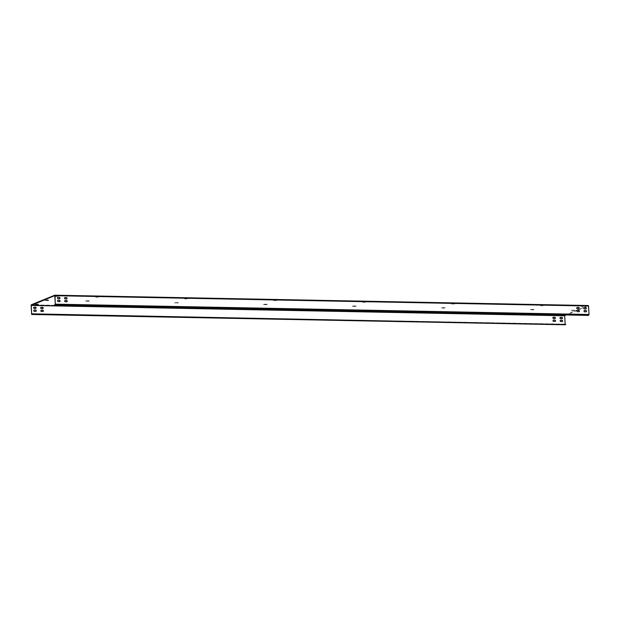 <?xml version="1.0" encoding="UTF-8"?>
<svg xmlns="http://www.w3.org/2000/svg" width="620" height="620" viewBox="0 0 620 620"><rect width="100%" height="100%" fill="white"/><g stroke="black" fill="none" stroke-linecap="round" stroke-linejoin="round"><path stroke-width="0.46" stroke-dasharray="3.1 2.33" d="M565.13 324.159L31.713 314.077L565.789 324.167M565.161 324.779L564.975 324.306L31.457 313.983M588.271 305.544L564.727 315.154L564.975 324.306M35.642 308.497A0.682 0.612 -112.2 0 1 35.34 308.574L34.092 308.551A0.682 0.612 -112.2 0 1 33.883 307.218M35.797 311.38A0.682 0.612 -112.2 0 1 35.495 311.465L34.255 311.442A0.682 0.612 -112.2 0 1 34.038 310.108M42.757 308.628A0.682 0.612 -112.2 0 1 42.455 308.714L41.207 308.69A0.682 0.612 -112.2 0 1 40.998 307.357M42.912 311.519A0.682 0.612 -112.2 0 1 42.609 311.596L41.37 311.573A0.682 0.612 -112.2 0 1 41.153 310.24M562.046 318.68A0.682 0.612 -112.2 0 1 561.743 318.757L560.495 318.734A0.682 0.612 -112.2 0 1 560.286 317.401M562.201 321.571A0.682 0.612 -112.2 0 1 561.898 321.648L560.658 321.625A0.682 0.612 -112.2 0 1 560.441 320.292M554.931 318.541A0.682 0.612 -112.2 0 1 554.629 318.626L553.389 318.595A0.682 0.612 -112.2 0 1 553.172 317.262M555.086 321.431A0.682 0.612 -112.2 0 1 554.784 321.509L553.544 321.486A0.682 0.612 -112.2 0 1 553.327 320.153M47.88 299.964L44.679 300.119L47.895 300.351M88.776 300.754L85.583 300.917L88.776 300.754L86.126 301.397L88.799 301.142M177.7 302.475L174.522 303.017L177.723 302.862M266.615 304.195L263.423 304.358L266.615 304.195L263.965 304.839L266.639 304.583M355.539 305.916L352.346 306.079L355.539 305.916L352.881 306.559L355.554 306.303M444.455 307.636L441.262 307.799L444.455 307.636L441.804 308.279L444.478 308.024M533.378 309.357L530.185 309.519L533.378 309.357L530.72 310L533.394 309.744M574.283 310.155L571.082 310.31L574.283 310.155L571.625 310.791L574.298 310.535M57.706 295.872L54.901 296.399M35.363 304.312L38.207 304.149L35.371 304.443M98.611 296.662L95.775 296.825L98.611 296.662L96.309 297.313L98.634 297.05M76.268 305.102L79.112 304.939L75.756 305.009L76.291 305.49M187.535 298.383L184.69 298.546L187.535 298.383L185.233 299.034L187.55 298.77M165.191 306.822L168.028 306.66L164.672 306.729L165.207 307.21M276.45 300.103L273.629 300.654L276.474 300.491M254.107 308.543L256.944 308.38L253.588 308.45L254.13 308.93M365.374 301.824L362.529 301.994L365.374 301.824L363.072 302.475L365.389 302.211M343.031 310.271L345.867 310.101L342.511 310.171L343.046 310.651M454.289 303.544L451.469 304.094L454.313 303.932M431.946 311.992L434.783 311.821L431.427 311.891L431.969 312.372M543.205 305.265L540.369 305.435L543.205 305.265L540.911 305.916L543.229 305.652M520.87 313.712L523.706 313.542L520.351 313.612L520.885 314.092M584.11 306.063L581.273 306.226L584.11 306.063L581.808 306.706L584.133 306.443M561.767 314.503L564.611 314.34L561.255 314.402L561.79 314.882M588.233 315.394L588.837 314.557L588.303 305.923L54.8 295.601L588.303 305.923L577.36 310.395M577.073 310.512L566.153 314.968M54.87 296.035L55.413 296.523L57.73 296.259M76.989 304.808L76.198 305.49M77.988 305.521L79.127 305.327L77.012 305.195M165.912 306.528L165.121 307.21M166.904 307.241L168.051 307.047L165.928 306.916M254.828 308.256L254.037 308.93M255.828 308.962L256.967 308.768L254.851 308.636M343.751 309.977L342.961 310.651M344.743 310.682L345.89 310.488L343.767 310.356M432.667 311.697L431.877 312.372M433.659 312.403L434.806 312.209L432.69 312.077M521.591 313.418L520.8 314.092M522.582 314.123L523.73 313.929L521.606 313.798M562.487 314.208L561.704 314.882M563.487 314.913L564.626 314.72L562.511 314.588M59.505 298.747A0.682 0.612 -112.2 0 1 59.202 298.825L57.962 298.801A0.682 0.612 -112.2 0 1 57.745 297.468M59.66 301.638A0.682 0.612 -112.2 0 1 59.365 301.715L58.117 301.692A0.682 0.612 -112.2 0 1 57.908 300.359M66.619 298.887A0.682 0.612 -112.2 0 1 66.317 298.964L65.077 298.941A0.682 0.612 -112.2 0 1 64.86 297.608M66.774 301.769A0.682 0.612 -112.2 0 1 66.48 301.855L65.232 301.832A0.682 0.612 -112.2 0 1 65.015 300.499M585.908 308.93A0.682 0.612 -112.2 0 1 585.606 309.016L584.365 308.985A0.682 0.612 -112.2 0 1 584.149 307.652M586.063 311.821A0.682 0.612 -112.2 0 1 585.768 311.899L584.521 311.876A0.682 0.612 -112.2 0 1 584.311 310.543M578.793 308.799A0.682 0.612 -112.2 0 1 578.491 308.876L577.251 308.853A0.682 0.612 -112.2 0 1 577.034 307.52M578.948 311.682A0.682 0.612 -112.2 0 1 578.654 311.759L577.406 311.736A0.682 0.612 -112.2 0 1 577.197 310.403M588.21 315.014L54.692 304.683M565.138 324.237L32.077 313.922M564.518 315.836L31 305.513M564.727 315.154L31.209 304.831M588.38 306.086L54.862 295.763M588.837 314.557L55.327 304.234M588.768 314.782L55.258 304.459M45.919 299.925L45.942 300.312M86.823 300.716L86.847 301.103M86.102 301.01L86.126 301.397M88.056 301.049L88.079 301.436M175.739 302.436L175.762 302.824M175.018 302.731L175.042 303.118M176.979 302.769L177.002 303.157M263.942 304.451L263.965 304.839M265.895 304.49L265.918 304.877M352.858 306.172L352.881 306.559M354.818 306.21L354.834 306.598M443.734 307.931L443.757 308.318M532.658 309.651L532.673 310.039M36.084 304.017L36.107 304.404M37.688 304.048L37.712 304.435M56.11 295.841L56.133 296.228M55.389 296.135L55.413 296.523M56.986 296.166L57.009 296.554M77.872 305.133L77.888 305.521M78.593 304.839L78.608 305.226M97.015 296.631L97.03 297.019M96.294 296.926L96.309 297.313M97.89 296.957L97.913 297.344M166.788 306.853L166.811 307.241M167.508 306.559L167.532 306.947M185.93 298.352L185.953 298.739M185.209 298.646L185.233 299.034M186.814 298.677L186.829 299.065M255.711 308.574L255.727 308.962M274.854 300.072L274.869 300.46M274.133 300.367L274.149 300.754M275.729 300.398L275.753 300.785M363.769 301.793L363.793 302.18M363.049 302.087L363.072 302.475M364.653 302.118L364.669 302.506M452.685 303.513L452.709 303.901M451.964 303.808L451.988 304.195M453.569 303.839L453.592 304.226M541.609 305.234L541.632 305.621M540.888 305.528L540.911 305.916M542.485 305.559L542.508 305.947M44.679 300.119L44.702 300.506M48.391 300.065L48.414 300.452M89.296 300.855L89.319 301.243M178.219 302.576L178.234 302.963M267.135 304.296L267.158 304.683M356.058 306.017L356.074 306.404M444.974 307.737L444.997 308.125M533.89 309.458L533.913 309.845M574.794 310.248L574.817 310.635M34.852 304.211L34.867 304.598M38.207 304.149L38.223 304.536M58.226 295.972L58.249 296.36M79.112 304.939L79.127 305.327M95.775 296.825L95.798 297.213M99.13 296.763L99.153 297.151M168.028 306.66L168.051 307.047M184.69 298.546L184.714 298.933M188.046 298.483L188.069 298.871M256.944 308.38L256.967 308.768M276.969 300.204L276.993 300.591M345.867 310.101L345.89 310.488M365.885 301.925L365.909 302.312M434.783 311.821L434.806 312.209M454.809 303.645L454.824 304.033M523.706 313.542L523.73 313.929M543.725 305.365L543.748 305.753M584.629 306.156L584.652 306.544"/><path stroke-width="0.93" d="M565.246 324.787L31.69 314.472L565.804 324.554L32.271 313.844L565.804 324.554M31.729 314.456L32.294 314.231M565.13 324.159L564.673 315.766L31.163 305.443L31.62 313.914L32.271 313.844M31.69 314.472L31.209 304.831L54.754 295.213L55.025 295.694L55.273 304.846L54.692 304.683L55.327 304.234L54.793 295.601L31.163 305.443M34.255 308.481A0.682 0.612 -112.2 0 1 33.961 307.179A0.682 0.612 -112.2 0 1 34.185 307.14L35.425 307.163A0.682 0.612 -112.2 0 1 35.72 308.466A0.682 0.612 -112.2 0 1 35.503 308.512L34.255 308.481M34.34 310.023L35.588 310.047A0.682 0.612 -112.2 0 1 35.883 311.356A0.682 0.612 -112.2 0 1 35.658 311.395L34.41 311.372A0.682 0.612 -112.2 0 1 34.116 310.062A0.682 0.612 -112.2 0 1 34.34 310.023L35.425 310.116A0.682 0.612 -112.2 0 1 35.797 311.38M42.617 308.644L41.37 308.621A0.682 0.612 -112.2 0 1 41.075 307.319A0.682 0.612 -112.2 0 1 41.3 307.272L42.54 307.295A0.682 0.612 -112.2 0 1 42.834 308.605A0.682 0.612 -112.2 0 1 42.617 308.644M42.695 310.186A0.682 0.612 -112.2 0 1 42.989 311.496A0.682 0.612 -112.2 0 1 42.772 311.535L41.525 311.511A0.682 0.612 -112.2 0 1 41.23 310.202A0.682 0.612 -112.2 0 1 41.455 310.163L42.54 310.256A0.682 0.612 -112.2 0 1 42.912 311.519M561.906 318.696L560.658 318.672A0.682 0.612 -112.2 0 1 560.364 317.363A0.682 0.612 -112.2 0 1 560.589 317.324L561.829 317.347A0.682 0.612 -112.2 0 1 562.123 318.657A0.682 0.612 -112.2 0 1 561.906 318.696M561.984 320.238A0.682 0.612 -112.2 0 1 562.286 321.54A0.682 0.612 -112.2 0 1 562.061 321.579L560.813 321.555A0.682 0.612 -112.2 0 1 560.519 320.253A0.682 0.612 -112.2 0 1 560.744 320.207L561.829 320.3A0.682 0.612 -112.2 0 1 562.201 321.571M553.544 318.533A0.682 0.612 -112.2 0 1 553.249 317.223A0.682 0.612 -112.2 0 1 553.474 317.184L554.714 317.208A0.682 0.612 -112.2 0 1 555.009 318.517A0.682 0.612 -112.2 0 1 554.792 318.556L553.544 318.533M553.629 320.075L554.877 320.098A0.682 0.612 -112.2 0 1 554.947 321.447L553.699 321.423A0.682 0.612 -112.2 0 1 553.404 320.114A0.682 0.612 -112.2 0 1 553.629 320.075L554.714 320.16A0.682 0.612 -112.2 0 1 555.086 321.431M33.883 307.218A0.682 0.612 -112.2 0 1 34.023 307.202L35.27 307.226A0.682 0.612 -112.2 0 1 35.642 308.497M40.998 307.357A0.682 0.612 -112.2 0 1 41.137 307.342L42.385 307.365A0.682 0.612 -112.2 0 1 42.757 308.628M41.153 310.24A0.682 0.612 -112.2 0 1 41.292 310.225L42.54 310.256M560.286 317.401A0.682 0.612 -112.2 0 1 560.426 317.386L561.673 317.409A0.682 0.612 -112.2 0 1 562.046 318.68M560.441 320.292A0.682 0.612 -112.2 0 1 560.581 320.276L561.829 320.3M553.172 317.262A0.682 0.612 -112.2 0 1 553.311 317.254L554.559 317.277A0.682 0.612 -112.2 0 1 554.931 318.541M564.673 315.766L31.232 305.218M566.153 314.968L564.743 315.541M45.942 300.312L48.414 300.452L45.942 300.312M36.107 304.404L38.223 304.536L36.107 304.404M76.198 305.49L77.988 305.521M165.121 307.21L166.904 307.241M254.037 308.93L255.828 308.962M342.961 310.651L344.743 310.682M431.877 312.372L433.659 312.403M520.8 314.092L522.582 314.123M561.704 314.882L563.487 314.913M54.839 295.221L588.31 305.528L588.543 306.017L55.025 295.694M54.715 305.071L588.233 315.394L589 314.487L588.543 306.017M58.117 298.739A0.682 0.612 -112.2 0 1 57.823 297.429A0.682 0.612 -112.2 0 1 58.048 297.391L59.295 297.414A0.682 0.612 -112.2 0 1 59.59 298.724A0.682 0.612 -112.2 0 1 59.365 298.762L58.117 298.739M58.203 300.274L59.45 300.305A0.682 0.612 -112.2 0 1 59.745 301.607A0.682 0.612 -112.2 0 1 59.52 301.646L58.28 301.622A0.682 0.612 -112.2 0 1 57.985 300.32A0.682 0.612 -112.2 0 1 58.203 300.274L59.288 300.367A0.682 0.612 -112.2 0 1 59.66 301.638M66.48 298.902L65.232 298.879A0.682 0.612 -112.2 0 1 64.937 297.569A0.682 0.612 -112.2 0 1 65.162 297.53L66.41 297.553A0.682 0.612 -112.2 0 1 66.48 298.902M66.565 300.437A0.682 0.612 -112.2 0 1 66.859 301.746A0.682 0.612 -112.2 0 1 66.635 301.785L65.394 301.762A0.682 0.612 -112.2 0 1 65.092 300.46A0.682 0.612 -112.2 0 1 65.317 300.413L66.402 300.506A0.682 0.612 -112.2 0 1 66.774 301.769M585.768 308.946L584.521 308.923A0.682 0.612 -112.2 0 1 584.226 307.613A0.682 0.612 -112.2 0 1 584.451 307.574L585.698 307.597A0.682 0.612 -112.2 0 1 585.993 308.907A0.682 0.612 -112.2 0 1 585.768 308.946M585.854 310.488A0.682 0.612 -112.2 0 1 586.148 311.798A0.682 0.612 -112.2 0 1 585.923 311.837L584.683 311.813A0.682 0.612 -112.2 0 1 584.389 310.504A0.682 0.612 -112.2 0 1 584.606 310.465L585.691 310.55A0.682 0.612 -112.2 0 1 586.063 311.821M577.414 308.783A0.682 0.612 -112.2 0 1 577.111 307.481A0.682 0.612 -112.2 0 1 577.336 307.435L578.584 307.458A0.682 0.612 -112.2 0 1 578.879 308.768A0.682 0.612 -112.2 0 1 578.654 308.806L577.414 308.783M577.491 310.326L578.739 310.349A0.682 0.612 -112.2 0 1 579.034 311.659A0.682 0.612 -112.2 0 1 578.809 311.697L577.569 311.674A0.682 0.612 -112.2 0 1 577.274 310.364A0.682 0.612 -112.2 0 1 577.491 310.326L578.576 310.419A0.682 0.612 -112.2 0 1 578.948 311.682M57.745 297.468A0.682 0.612 -112.2 0 1 57.885 297.453L59.133 297.476A0.682 0.612 -112.2 0 1 59.505 298.747M64.86 297.608A0.682 0.612 -112.2 0 1 64.999 297.592L66.247 297.615A0.682 0.612 -112.2 0 1 66.619 298.887M65.015 300.499A0.682 0.612 -112.2 0 1 65.154 300.483L66.402 300.506M584.149 307.652A0.682 0.612 -112.2 0 1 584.288 307.644L585.536 307.667A0.682 0.612 -112.2 0 1 585.908 308.93M584.311 310.543A0.682 0.612 -112.2 0 1 584.443 310.527L585.691 310.55M577.034 307.52A0.682 0.612 -112.2 0 1 577.173 307.505L578.421 307.528A0.682 0.612 -112.2 0 1 578.793 308.799M32.077 313.922L31.62 313.914M589 314.487L55.482 304.164M588.791 315.169L55.273 304.846M54.793 295.205L588.31 305.528"/></g></svg>
